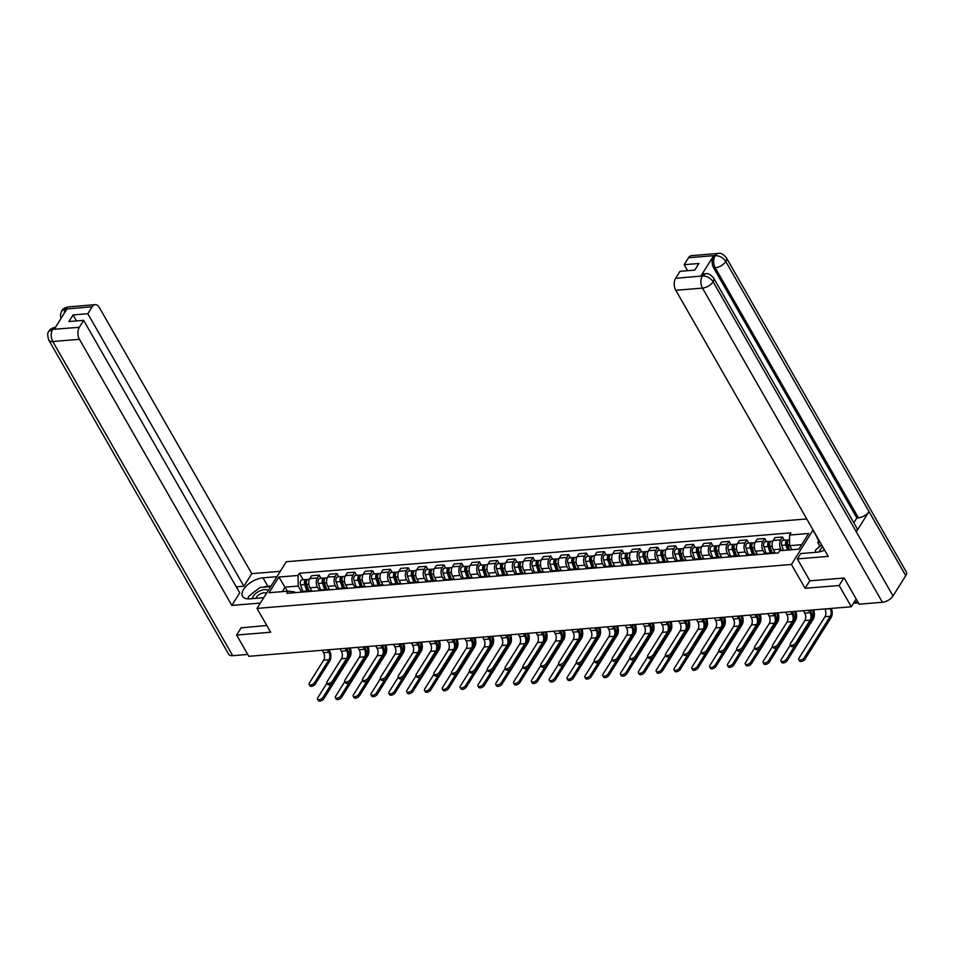 <?xml version="1.0" encoding="UTF-8"?>
<svg xmlns="http://www.w3.org/2000/svg" width="954" height="954" viewBox="0 0 954 954"><rect width="100%" height="100%" fill="white"/><g stroke="black" fill="none" stroke-linecap="round" stroke-linejoin="round"><path stroke-width="1.43" d="M806.738 518.94L286.295 561.727L257.02 608.402L791.438 564.47L805.093 588.296L839.138 585.506L851.314 606.768L248.803 656.304L236.628 635.042L270.662 632.24L257.02 608.402M241.302 627.565L236.628 635.042M839.138 585.506L843.813 578.029M856.179 598.993L851.314 606.768M781.708 550.565L780.849 549.075A6.547 3.876 -94.7 0 1 780.73 539.857L782.519 537.019L774.97 537.639L773.181 540.477A6.547 3.876 85.3 0 0 773.312 549.695L775.089 552.807M772.37 553.415A6.547 3.876 -94.7 0 1 773.992 552.64A6.547 3.876 -94.7 0 1 775.709 553.141M784.331 540.191L782.519 537.019M773.992 552.64L766.444 553.26A6.547 3.876 85.3 0 0 764.834 554.035M764.965 553.916L763.021 550.541A6.547 3.876 -94.7 0 1 762.902 541.323L764.691 538.485L757.154 539.105L755.365 541.944A6.547 3.876 85.3 0 0 755.485 551.162L757.273 554.274M754.542 554.882A6.547 3.876 -94.7 0 1 756.164 554.107A6.547 3.876 -94.7 0 1 757.893 554.608M766.503 541.657L764.691 538.485M756.164 554.107L748.628 554.727A6.547 3.876 85.3 0 0 747.006 555.502M747.137 555.383L745.205 552.008A6.547 3.876 -94.7 0 1 745.086 542.79L746.875 539.94L739.326 540.56L737.549 543.41A6.547 3.876 85.3 0 0 737.669 552.628L739.445 555.741M736.726 556.349A6.547 3.876 -94.7 0 1 738.348 555.562A6.547 3.876 -94.7 0 1 740.077 556.075M748.687 543.124L746.875 539.94M738.348 555.562L730.8 556.182A6.547 3.876 85.3 0 0 729.19 556.969M729.321 556.85L727.389 553.463A6.547 3.876 -94.7 0 1 727.258 544.257L729.047 541.407L721.51 542.027L719.721 544.877A6.547 3.876 85.3 0 0 719.841 554.083L721.629 557.208M718.899 557.816A6.547 3.876 -94.7 0 1 720.52 557.029A6.547 3.876 -94.7 0 1 722.25 557.541M730.859 544.579L729.047 541.407M720.52 557.029L712.984 557.649A6.547 3.876 85.3 0 0 711.362 558.436M711.493 558.317L709.561 554.93A6.547 3.876 -94.7 0 1 709.442 545.724L711.231 542.874L703.682 543.494L701.905 546.344A6.547 3.876 85.3 0 0 702.025 555.55L703.802 558.674M701.083 559.282A6.547 3.876 -94.7 0 1 702.704 558.495A6.547 3.876 -94.7 0 1 704.434 559.008M713.043 546.046L711.231 542.874M702.704 558.495L695.168 559.116A6.547 3.876 85.3 0 0 693.546 559.903M693.677 559.783L691.745 556.397A6.547 3.876 -94.7 0 1 691.614 547.191L693.403 544.34L685.866 544.961L684.078 547.811A6.547 3.876 85.3 0 0 684.197 557.017L685.986 560.141M683.255 560.749A6.547 3.876 -94.7 0 1 684.877 559.962A6.547 3.876 -94.7 0 1 686.606 560.475M695.227 547.513L693.403 544.34M684.877 559.962L677.34 560.582A6.547 3.876 85.3 0 0 675.718 561.369M675.849 561.238L673.918 557.863A6.547 3.876 -94.7 0 1 673.798 548.657L675.587 545.807L668.038 546.427L666.262 549.277A6.547 3.876 85.3 0 0 666.381 558.484L668.158 561.596M665.439 562.216A6.547 3.876 -94.7 0 1 667.061 561.429A6.547 3.876 -94.7 0 1 668.79 561.93M677.4 548.979L675.587 545.807M667.061 561.429L659.524 562.049A6.547 3.876 85.3 0 0 657.902 562.824M658.033 562.705L656.102 559.33A6.547 3.876 -94.7 0 1 655.97 550.124L657.759 547.274L650.223 547.894L648.434 550.744A6.547 3.876 85.3 0 0 648.553 559.95L650.342 563.063M647.611 563.671A6.547 3.876 -94.7 0 1 649.233 562.896A6.547 3.876 -94.7 0 1 650.962 563.397M659.584 550.446L657.759 547.274M649.233 562.896L641.696 563.516A6.547 3.876 85.3 0 0 640.074 564.291M640.206 564.172L638.274 560.797A6.547 3.876 -94.7 0 1 638.154 551.579L639.943 548.741L632.395 549.361L630.618 552.199A6.547 3.876 85.3 0 0 630.737 561.417L632.526 564.529M629.795 565.138A6.547 3.876 -94.7 0 1 631.417 564.363A6.547 3.876 -94.7 0 1 633.146 564.863M641.756 551.913L639.943 548.741M631.417 564.363L623.88 564.983A6.547 3.876 85.3 0 0 622.258 565.758M622.39 565.639L620.458 562.264A6.547 3.876 -94.7 0 1 620.327 553.046L622.115 550.196L614.579 550.816L612.79 553.666A6.547 3.876 85.3 0 0 612.909 562.884L614.698 565.996M611.979 566.604A6.547 3.876 -94.7 0 1 613.589 565.829A6.547 3.876 -94.7 0 1 615.318 566.33M623.94 553.38L622.115 550.196M613.589 565.829L606.052 566.438A6.547 3.876 85.3 0 0 604.431 567.225M604.562 567.105L602.63 563.731A6.547 3.876 -94.7 0 1 602.511 554.512L604.299 551.662L596.751 552.283L594.974 555.133A6.547 3.876 85.3 0 0 595.093 564.351L596.882 567.463M594.151 568.071A6.547 3.876 -94.7 0 1 595.773 567.284A6.547 3.876 -94.7 0 1 597.502 567.797M606.112 554.834L604.299 551.662M595.773 567.284L588.236 567.904A6.547 3.876 85.3 0 0 586.615 568.691M586.746 568.572L584.814 565.185A6.547 3.876 -94.7 0 1 584.683 555.979L586.471 553.129L578.935 553.749L577.146 556.599A6.547 3.876 85.3 0 0 577.265 565.805L579.054 568.93M576.335 569.538A6.547 3.876 -94.7 0 1 577.945 568.751A6.547 3.876 -94.7 0 1 579.674 569.264M588.296 556.301L586.471 553.129M577.945 568.751L570.409 569.371A6.547 3.876 85.3 0 0 568.787 570.158M568.918 570.039L566.986 566.652A6.547 3.876 -94.7 0 1 566.867 557.446L568.656 554.596L561.107 555.216L559.33 558.066A6.547 3.876 85.3 0 0 559.449 567.272L561.238 570.397M558.507 571.005A6.547 3.876 -94.7 0 1 560.129 570.218A6.547 3.876 -94.7 0 1 561.858 570.731M570.468 557.768L568.656 554.596M560.129 570.218L552.593 570.838A6.547 3.876 85.3 0 0 550.971 571.625M551.102 571.506L549.17 568.119A6.547 3.876 -94.7 0 1 549.039 558.913L550.828 556.063L543.291 556.683L541.502 559.533A6.547 3.876 85.3 0 0 541.622 568.739L543.41 571.863M540.691 572.472A6.547 3.876 -94.7 0 1 542.301 571.684A6.547 3.876 -94.7 0 1 544.03 572.197M552.652 559.235L550.828 556.063M542.301 571.684L534.765 572.305A6.547 3.876 85.3 0 0 533.143 573.092M533.274 572.96L531.342 569.586A6.547 3.876 -94.7 0 1 531.223 560.38L533.012 557.53L525.463 558.15L523.686 561A6.547 3.876 85.3 0 0 523.806 570.206L525.594 573.318M522.864 573.926A6.547 3.876 -94.7 0 1 524.485 573.151A6.547 3.876 -94.7 0 1 526.214 573.652M534.824 560.702L533.012 557.53M524.485 573.151L516.949 573.771A6.547 3.876 85.3 0 0 515.327 574.546M515.458 574.427L513.526 571.052A6.547 3.876 -94.7 0 1 513.407 561.834L515.184 558.996L507.647 559.616L505.858 562.455A6.547 3.876 85.3 0 0 505.978 571.673L507.766 574.785M505.048 575.393A6.547 3.876 -94.7 0 1 506.657 574.618A6.547 3.876 -94.7 0 1 508.387 575.119M517.008 562.168L515.184 558.996M506.657 574.618L499.121 575.238A6.547 3.876 85.3 0 0 497.499 576.013M497.642 575.894L495.698 572.519A6.547 3.876 -94.7 0 1 495.579 563.301L497.368 560.463L489.831 561.083L488.043 563.921A6.547 3.876 85.3 0 0 488.162 573.139L489.951 576.252M487.22 576.86A6.547 3.876 -94.7 0 1 488.842 576.085A6.547 3.876 -94.7 0 1 490.571 576.586M499.18 563.635L497.368 560.463M488.842 576.085L481.305 576.705A6.547 3.876 85.3 0 0 479.683 577.48M479.814 577.361L477.882 573.986A6.547 3.876 -94.7 0 1 477.763 564.768L479.54 561.918L472.003 562.538L470.215 565.388A6.547 3.876 85.3 0 0 470.334 574.606L472.123 577.719M469.404 578.327A6.547 3.876 -94.7 0 1 471.026 577.54A6.547 3.876 -94.7 0 1 472.743 578.052M481.365 565.102L479.54 561.918M471.026 577.54L463.477 578.16A6.547 3.876 85.3 0 0 461.855 578.947M461.998 578.828L460.055 575.441A6.547 3.876 -94.7 0 1 459.935 566.235L461.724 563.385L454.187 564.005L452.399 566.855A6.547 3.876 85.3 0 0 452.518 576.061L454.307 579.185M451.576 579.793A6.547 3.876 -94.7 0 1 453.198 579.006A6.547 3.876 -94.7 0 1 454.927 579.519M463.537 566.557L461.724 563.385M453.198 579.006L445.661 579.627A6.547 3.876 85.3 0 0 444.039 580.414M444.17 580.294L442.239 576.908A6.547 3.876 -94.7 0 1 442.119 567.702L443.896 564.851L436.36 565.472L434.571 568.322A6.547 3.876 85.3 0 0 434.702 577.528L436.479 580.652M433.76 581.26A6.547 3.876 -94.7 0 1 435.382 580.473A6.547 3.876 -94.7 0 1 437.099 580.986M445.721 568.024L443.896 564.851M435.382 580.473L427.833 581.093A6.547 3.876 85.3 0 0 426.211 581.88M426.355 581.761L424.411 578.374A6.547 3.876 -94.7 0 1 424.291 569.168L426.08 566.318L418.544 566.938L416.755 569.788A6.547 3.876 85.3 0 0 416.874 578.995L418.663 582.119M415.932 582.727A6.547 3.876 -94.7 0 1 417.554 581.94A6.547 3.876 -94.7 0 1 419.283 582.453M427.893 569.49L426.08 566.318M417.554 581.94L410.017 582.56A6.547 3.876 85.3 0 0 408.395 583.347M408.527 583.216L406.595 579.841A6.547 3.876 -94.7 0 1 406.476 570.635L408.252 567.785L400.716 568.405L398.927 571.255A6.547 3.876 85.3 0 0 399.058 580.461L400.835 583.574M398.116 584.194A6.547 3.876 -94.7 0 1 399.738 583.407A6.547 3.876 -94.7 0 1 401.455 583.908M410.077 570.957L408.252 567.785M399.738 583.407L392.189 584.027A6.547 3.876 85.3 0 0 390.568 584.814M390.711 584.683L388.767 581.308A6.547 3.876 -94.7 0 1 388.648 572.102L390.436 569.252L382.9 569.872L381.111 572.722A6.547 3.876 85.3 0 0 381.23 581.928L383.019 585.04M380.288 585.649A6.547 3.876 -94.7 0 1 381.91 584.874A6.547 3.876 -94.7 0 1 383.639 585.374M392.249 572.424L390.436 569.252M381.91 584.874L374.373 585.494A6.547 3.876 85.3 0 0 372.752 586.269M372.883 586.15L370.951 582.775A6.547 3.876 -94.7 0 1 370.832 573.557L372.609 570.719L365.072 571.339L363.283 574.177A6.547 3.876 85.3 0 0 363.414 583.395L365.191 586.507M362.472 587.115A6.547 3.876 -94.7 0 1 364.094 586.34A6.547 3.876 -94.7 0 1 365.811 586.841M374.433 573.891L372.609 570.719M364.094 586.34L356.546 586.96A6.547 3.876 85.3 0 0 354.924 587.736M355.067 587.616L353.123 584.242A6.547 3.876 -94.7 0 1 353.004 575.023L354.793 572.185L347.256 572.794L345.467 575.644A6.547 3.876 85.3 0 0 345.587 584.862L347.375 587.974M344.644 588.582A6.547 3.876 -94.7 0 1 346.266 587.807A6.547 3.876 -94.7 0 1 347.995 588.308M356.605 575.357L354.793 572.185M346.266 587.807L338.73 588.427A6.547 3.876 85.3 0 0 337.108 589.202M337.239 589.083L335.307 585.708A6.547 3.876 -94.7 0 1 335.188 576.49L336.965 573.64L329.428 574.26L327.639 577.11A6.547 3.876 85.3 0 0 327.771 586.328L329.547 589.441M326.828 590.049A6.547 3.876 -94.7 0 1 328.45 589.262A6.547 3.876 -94.7 0 1 330.167 589.775M338.789 576.812L336.965 573.64M328.45 589.262L320.902 589.882A6.547 3.876 85.3 0 0 319.28 590.669M319.423 590.55L317.479 587.163A6.547 3.876 -94.7 0 1 317.36 577.957L319.149 575.107L311.612 575.727L309.823 578.577A6.547 3.876 85.3 0 0 309.943 587.783L311.731 590.908M309.001 591.516A6.547 3.876 -94.7 0 1 310.622 590.729A6.547 3.876 -94.7 0 1 312.352 591.241M320.961 578.279L319.149 575.107M310.622 590.729L303.086 591.349A6.547 3.876 85.3 0 0 301.464 592.136M801.694 544.674L789.662 545.664L791.987 549.731M789.662 545.664L789.518 535.051L808.718 533.477L798.88 549.158L779.68 550.732L778.309 552.926L286.844 593.34L288.215 591.146L269.028 592.72L278.866 577.039L298.053 575.453L298.197 586.066L285.055 587.151L282.241 591.635M789.518 535.051L790.902 532.857L299.425 573.259L298.053 575.453M813.07 529.983L791.438 564.47M809.839 580.736L805.093 588.296M287.381 591.206L278.866 577.039M301.595 592.017L298.197 586.066M288.215 591.146L294.559 591.862L295.024 592.661M303.145 579.746L299.425 573.259M810.018 610.166L810.769 611.454A7.179 4.245 -94.7 0 1 810.9 621.567L796.578 644.403A3.267 1.634 150.2 0 1 793.668 646.538A3.267 1.634 150.2 0 1 791.116 646.24L790.317 644.856A3.267 1.634 -29.8 0 0 792.869 645.142A3.267 1.634 -29.8 0 0 795.791 643.008L810.101 620.183A5.33 3.16 85.3 0 0 810.006 612.671L808.634 610.274M810.101 620.183L804.842 620.613L790.532 643.437A3.267 1.634 -29.8 0 0 790.317 644.856M804.842 620.613A5.33 3.16 85.3 0 0 804.747 613.1L803.375 610.703M831.351 608.402A7.179 4.245 -94.7 0 1 831.053 617.643L805.033 659.142A3.267 1.634 150.2 0 1 802.111 661.277A3.267 1.634 150.2 0 1 799.559 660.991L798.76 659.596A3.267 1.634 -29.8 0 0 801.312 659.894A3.267 1.634 -29.8 0 0 804.234 657.759L830.254 616.26A5.33 3.16 85.3 0 0 830.159 608.747L830.028 608.521M824.769 608.95L824.9 609.177A5.33 3.16 85.3 0 1 825.007 616.689L798.975 658.188A3.267 1.634 -29.8 0 0 798.76 659.596M789.53 549.933L787.801 544.865A3.554 2.099 -94.7 0 1 789.316 539.773L789.578 539.761M788.767 549.993L786.8 544.221A1.705 1.014 -94.7 0 1 787.527 541.777A1.705 1.014 -94.7 0 1 787.634 541.777M787.587 550.088L785.857 545.032A3.554 2.099 -94.7 0 1 787.384 539.94A3.554 2.099 -94.7 0 1 788.386 540.262M783.472 550.422L781.743 545.366A3.554 2.099 -94.7 0 1 783.27 540.274L787.384 539.94M792.202 611.621L792.941 612.921A7.179 4.245 -94.7 0 1 793.072 623.034L778.762 645.87A3.267 1.634 150.2 0 1 775.84 647.993A3.267 1.634 150.2 0 1 773.289 647.706L772.501 646.311A3.267 1.634 -29.8 0 0 775.053 646.609A3.267 1.634 -29.8 0 0 777.963 644.475L792.285 621.65A5.33 3.16 85.3 0 0 792.178 614.137L790.806 611.741M792.285 621.65L787.026 622.08L772.704 644.904A3.267 1.634 -29.8 0 0 772.501 646.311M787.026 622.08A5.33 3.16 85.3 0 0 786.931 614.567L785.559 612.17M774.374 613.088L775.125 614.388A7.179 4.245 -94.7 0 1 775.256 624.5L760.934 647.325A3.267 1.634 150.2 0 1 758.025 649.459A3.267 1.634 150.2 0 1 755.473 649.173L754.674 647.778A3.267 1.634 -29.8 0 0 757.226 648.076A3.267 1.634 -29.8 0 0 760.147 645.941L774.457 623.117A5.33 3.16 85.3 0 0 774.362 615.604L772.99 613.207M774.457 623.117L769.21 623.546L754.888 646.371A3.267 1.634 -29.8 0 0 754.674 647.778M769.21 623.546A5.33 3.16 85.3 0 0 769.103 616.034L767.731 613.637M702.549 275.98L705.435 273.762C707.844 273.047 710.587 274.478 713.64 278.055L856.847 528.111A8.741 4.376 150.2 0 1 856.31 531.831L893.027 595.952A8.741 4.376 150.2 0 1 882.402 602.272L859.16 604.18L844.159 578.005L809.886 580.819L797.341 558.913L800.704 553.547L816.934 552.211A16.003 8.002 -29.8 0 0 824.602 550.124M797.341 558.913L828.191 556.373L675.802 290.29A8.538 5.056 -94.7 0 1 675.635 278.282L679.999 271.318L694.739 270.113L698.9 263.483L684.161 264.699L688.526 257.735A8.538 5.056 -94.7 0 1 691.495 255.648L718.171 253.454A8.538 5.056 85.3 0 0 715.202 255.541L688.526 257.735M821.132 545.557L819.617 545.676L817.781 542.468L818.723 540.978L814.227 531.998M813.881 532.535L814.501 532.487M819.617 545.676L818.27 547.823M718.171 253.454C720.509 252.715 723.239 254.146 726.376 257.747L906.3 571.923A8.741 4.376 150.2 0 1 905.74 575.691L869.011 511.571A8.741 4.376 150.2 0 1 858.421 517.843L715.214 267.788L713.664 267.919A8.538 5.056 -94.7 0 1 713.509 255.91L700.916 275.98A8.538 5.056 -94.7 0 1 703.897 273.881L705.435 273.762M893.027 595.952L905.74 575.691M713.64 278.055A8.741 4.376 150.2 0 1 713.103 281.776L856.31 531.831L869.011 511.571L725.803 261.515C723.192 257.64 719.686 255.684 715.285 255.672L715.202 255.541M684.161 264.699L687.596 270.697M853.83 522.84L856.871 517.974L713.664 267.919M856.871 517.974L858.421 517.843M818.723 540.978L819.343 540.93M820.118 542.277L817.781 542.468M882.402 602.272L702.478 288.096A8.741 4.376 150.2 0 0 713.103 281.776C710.468 277.9 706.962 275.968 702.561 275.968L675.635 278.282M263.209 587.211A16.003 8.002 -29.8 0 1 267.847 586.269L263.006 577.826A16.003 8.002 -29.8 0 0 247.253 585.124A16.003 8.002 -29.8 0 0 242.543 596.286A16.003 8.002 -29.8 0 0 249.841 598.838L263.733 597.693M263.006 577.826L276.91 576.681M280.285 571.315L251.749 573.664L243.878 586.221L87.816 313.723L92.18 306.771L65.277 309.072L66.899 309.06L54.306 329.142L52.542 329.38L79.301 327.305A8.538 5.056 85.3 0 0 79.456 339.326L52.78 341.508L232.704 655.684L247.742 654.456M236.282 586.841L243.878 586.221M76.523 320.938L73.076 314.927L68.926 321.558L83.654 320.353L239.716 592.851L231.846 605.408L79.456 339.326M260.37 603.059L231.846 605.408M251.749 573.664L99.359 307.57A8.538 5.056 85.3 0 0 95.15 304.672A8.538 5.056 85.3 0 0 92.18 306.771M232.704 655.684A8.741 4.376 150.2 0 1 228.721 654.289L48.797 340.113A8.741 4.376 150.2 0 0 52.78 341.508A8.538 5.056 -94.7 0 1 52.625 329.5M83.654 320.353L79.301 327.305M73.076 314.927L87.816 313.723M241.123 627.863L266.786 625.466M256.101 590.538A16.003 8.002 -29.8 0 0 251.081 594.521M248.41 597.836A16.003 8.002 -29.8 0 0 247.813 598.862M267.847 586.269L271.067 586.006M63.99 313.699L65.361 309.191M60.937 318.564L60.424 314.737L61.664 311.016L65.266 309.072M48.797 340.113C47.33 335.45 47.39 332.505 48.964 331.276L52.542 329.368M822.777 546.928A9.242 4.627 -29.8 0 0 820.321 549.695A9.242 4.627 -29.8 0 0 819.45 551.829M824.304 549.599A6.332 3.16 -29.8 0 0 823.505 550.577M815.598 552.318L815.408 550.1L821.716 545.092M268.217 590.55A9.242 4.627 -29.8 0 0 260.812 590.514A9.242 4.627 -29.8 0 0 253.215 596.322A9.242 4.627 -29.8 0 0 252.321 598.635M266.452 593.352A6.332 3.16 -29.8 0 0 261.372 593.46A6.332 3.16 -29.8 0 0 256.28 597.383A6.332 3.16 -29.8 0 0 255.815 598.349M248.493 598.885L248.314 596.715L259.953 587.485L270.697 586.603M813.535 609.868A7.179 4.245 -94.7 0 1 813.237 619.11L787.205 660.609A3.267 1.634 150.2 0 1 784.295 662.744A3.267 1.634 150.2 0 1 781.743 662.458L780.944 661.062A3.267 1.634 -29.8 0 0 783.496 661.361A3.267 1.634 -29.8 0 0 786.406 659.226L794.634 646.108M790.377 644.952L781.159 659.655A3.267 1.634 -29.8 0 0 780.944 661.062M772.18 552.783L769.973 546.332A3.554 2.099 -94.7 0 1 771.5 541.24L772.835 541.133M811.961 618.478L812.438 617.715A5.33 3.16 85.3 0 0 812.343 610.214L812.212 609.988M771.428 552.843L768.972 545.688A1.705 1.014 -94.7 0 1 769.711 543.243A1.705 1.014 -94.7 0 1 769.806 543.243M770.236 552.95L768.03 546.499A3.554 2.099 -94.7 0 1 769.556 541.407A3.554 2.099 -94.7 0 1 770.558 541.729M766.134 553.308L763.915 546.833A3.554 2.099 -94.7 0 1 765.442 541.741L769.556 541.407M795.708 611.335A7.179 4.245 -94.7 0 1 795.409 620.577L769.389 662.076A3.267 1.634 150.2 0 1 766.467 664.211A3.267 1.634 150.2 0 1 763.915 663.912L763.128 662.529A3.267 1.634 -29.8 0 0 765.668 662.815A3.267 1.634 -29.8 0 0 768.59 660.693L776.806 647.575M772.549 646.418L763.331 661.122A3.267 1.634 -29.8 0 0 763.128 662.529M754.364 554.25L752.157 547.799A3.554 2.099 -94.7 0 1 753.672 542.707L755.019 542.599M794.145 619.933L794.61 619.182A5.33 3.16 85.3 0 0 794.515 611.681L794.384 611.442M753.6 554.31L751.156 547.155A1.705 1.014 -94.7 0 1 751.883 544.71A1.705 1.014 -94.7 0 1 751.99 544.71M752.42 554.405L750.214 547.966A3.554 2.099 -94.7 0 1 751.74 542.862A3.554 2.099 -94.7 0 1 752.742 543.196M748.306 554.775L746.1 548.3A3.554 2.099 -94.7 0 1 747.626 543.208L751.74 542.862M756.558 614.555L757.297 615.855A7.179 4.245 -94.7 0 1 757.428 625.967L743.118 648.792A3.267 1.634 150.2 0 1 740.197 650.926A3.267 1.634 150.2 0 1 737.657 650.64L736.858 649.245A3.267 1.634 -29.8 0 0 739.41 649.543A3.267 1.634 -29.8 0 0 742.319 647.408L756.641 624.572A5.33 3.16 85.3 0 0 756.534 617.071L755.163 614.674M756.641 624.572L751.382 625.013L737.06 647.838A3.267 1.634 -29.8 0 0 736.858 649.245M751.382 625.013A5.33 3.16 85.3 0 0 751.287 617.5L749.916 615.103M738.73 616.022L739.481 617.321A7.179 4.245 -94.7 0 1 739.612 627.434L725.29 650.258A3.267 1.634 150.2 0 1 722.381 652.393A3.267 1.634 150.2 0 1 719.829 652.107L719.03 650.711A3.267 1.634 -29.8 0 0 721.582 651.01A3.267 1.634 -29.8 0 0 724.503 648.875L738.813 626.039A5.33 3.16 85.3 0 0 738.718 618.538L737.347 616.141M738.813 626.039L733.566 626.48L719.244 649.304A3.267 1.634 -29.8 0 0 719.03 650.711M733.566 626.48A5.33 3.16 85.3 0 0 733.459 618.967L732.088 616.57M720.914 617.488L721.653 618.788A7.179 4.245 -94.7 0 1 721.784 628.901L707.474 651.725A3.267 1.634 150.2 0 1 704.565 653.86A3.267 1.634 150.2 0 1 702.013 653.562L701.214 652.178A3.267 1.634 -29.8 0 0 703.766 652.464A3.267 1.634 -29.8 0 0 706.675 650.342L720.997 627.505A5.33 3.16 85.3 0 0 720.89 620.005L719.519 617.596M720.997 627.505L715.739 627.935L701.428 650.771A3.267 1.634 -29.8 0 0 701.214 652.178M715.739 627.935A5.33 3.16 85.3 0 0 715.643 620.434L714.272 618.037M777.892 612.802A7.179 4.245 -94.7 0 1 777.593 622.044L751.561 663.543A3.267 1.634 150.2 0 1 748.651 665.677A3.267 1.634 150.2 0 1 746.1 665.379L745.301 663.996A3.267 1.634 -29.8 0 0 747.853 664.282A3.267 1.634 -29.8 0 0 750.762 662.148L758.99 649.042M754.733 647.885L745.515 662.589A3.267 1.634 -29.8 0 0 745.301 663.996M736.536 555.717L734.33 549.265A3.554 2.099 -94.7 0 1 735.856 544.174L737.192 544.066M776.317 621.4L776.794 620.649A5.33 3.16 85.3 0 0 776.699 613.148L776.568 612.909M735.784 555.777L733.328 548.622A1.705 1.014 -94.7 0 1 734.067 546.177A1.705 1.014 -94.7 0 1 734.163 546.177M734.592 555.872L732.386 549.421A3.554 2.099 -94.7 0 1 733.912 544.329A3.554 2.099 -94.7 0 1 734.914 544.651M730.49 556.23L728.272 549.766A3.554 2.099 -94.7 0 1 729.798 544.674L733.912 544.329M760.064 614.269A7.179 4.245 -94.7 0 1 759.766 623.511L733.745 665.01A3.267 1.634 150.2 0 1 730.824 667.144A3.267 1.634 150.2 0 1 728.272 666.846L727.485 665.463A3.267 1.634 -29.8 0 0 730.037 665.749A3.267 1.634 -29.8 0 0 732.946 663.614L741.163 650.509M736.917 649.34L727.687 664.056A3.267 1.634 -29.8 0 0 727.485 665.463M718.72 557.184L716.514 550.732A3.554 2.099 -94.7 0 1 718.028 545.64L719.376 545.533M758.502 622.867L758.967 622.115A5.33 3.16 85.3 0 0 758.871 614.603L758.74 614.376M717.957 557.243L715.512 550.088A1.705 1.014 -94.7 0 1 716.239 547.644A1.705 1.014 -94.7 0 1 716.347 547.644M716.776 557.339L714.57 550.887A3.554 2.099 -94.7 0 1 716.096 545.795A3.554 2.099 -94.7 0 1 717.098 546.117M712.662 557.696L710.456 551.233A3.554 2.099 -94.7 0 1 711.982 546.141L716.096 545.795M742.248 615.735A7.179 4.245 -94.7 0 1 741.95 624.965L715.917 666.476A3.267 1.634 150.2 0 1 713.008 668.611A3.267 1.634 150.2 0 1 710.456 668.313L709.657 666.929A3.267 1.634 -29.8 0 0 712.209 667.216A3.267 1.634 -29.8 0 0 715.118 665.081L723.347 651.976M719.089 650.807L709.871 665.51A3.267 1.634 -29.8 0 0 709.657 666.929M700.892 558.65L698.686 552.199A3.554 2.099 -94.7 0 1 700.212 547.107L701.548 546.988M740.674 624.333L741.151 623.582A5.33 3.16 85.3 0 0 741.055 616.069L740.924 615.843M700.141 558.71L697.684 551.555A1.705 1.014 -94.7 0 1 698.423 549.11A1.705 1.014 -94.7 0 1 698.519 549.11M698.948 558.805L696.742 552.354A3.554 2.099 -94.7 0 1 698.268 547.262A3.554 2.099 -94.7 0 1 699.27 547.584M694.846 559.163L692.628 552.688A3.554 2.099 -94.7 0 1 694.154 547.596L698.268 547.262M703.086 618.955L703.837 620.255A7.179 4.245 -94.7 0 1 703.969 630.367L689.647 653.192A3.267 1.634 150.2 0 1 686.737 655.326A3.267 1.634 150.2 0 1 684.185 655.028L683.386 653.645A3.267 1.634 -29.8 0 0 685.938 653.931A3.267 1.634 -29.8 0 0 688.86 651.797L703.17 628.972A5.33 3.16 85.3 0 0 703.074 621.459L701.703 619.063M703.17 628.972L697.923 629.401L683.601 652.238A3.267 1.634 -29.8 0 0 683.386 653.645M697.923 629.401A5.33 3.16 85.3 0 0 697.815 621.901L696.444 619.504M724.432 617.202A7.179 4.245 -94.7 0 1 724.122 626.432L698.101 667.943A3.267 1.634 150.2 0 1 695.18 670.066A3.267 1.634 150.2 0 1 692.628 669.78L691.841 668.384A3.267 1.634 -29.8 0 0 694.393 668.682A3.267 1.634 -29.8 0 0 697.302 666.548L705.531 653.43M701.273 652.274L692.044 666.977A3.267 1.634 -29.8 0 0 691.841 668.384M683.076 560.117L680.87 553.666A3.554 2.099 -94.7 0 1 682.384 548.574L683.732 548.455M722.858 625.8L723.335 625.049A5.33 3.16 85.3 0 0 723.227 617.536L723.096 617.31M682.313 560.177L679.868 553.01A1.705 1.014 -94.7 0 1 680.596 550.565A1.705 1.014 -94.7 0 1 680.703 550.565M681.132 560.272L678.926 553.821A3.554 2.099 -94.7 0 1 680.452 548.729A3.554 2.099 -94.7 0 1 681.454 549.051M677.018 560.63L674.812 554.155A3.554 2.099 -94.7 0 1 676.338 549.063L680.452 548.729M685.27 620.422L686.009 621.71A7.179 4.245 -94.7 0 1 686.141 631.822L671.831 654.659A3.267 1.634 150.2 0 1 668.921 656.793A3.267 1.634 150.2 0 1 666.369 656.495L665.57 655.112A3.267 1.634 -29.8 0 0 668.122 655.398A3.267 1.634 -29.8 0 0 671.032 653.263L685.354 630.439A5.33 3.16 85.3 0 0 685.246 622.926L683.875 620.529M685.354 630.439L680.095 630.868L665.785 653.693A3.267 1.634 -29.8 0 0 665.57 655.112M680.095 630.868A5.33 3.16 85.3 0 0 679.999 623.356L678.628 620.959M706.604 618.669A7.179 4.245 -94.7 0 1 706.306 627.899L680.274 669.398A3.267 1.634 150.2 0 1 677.364 671.533A3.267 1.634 150.2 0 1 674.812 671.246L674.013 669.851A3.267 1.634 -29.8 0 0 676.565 670.149A3.267 1.634 -29.8 0 0 679.475 668.015L687.703 654.897M683.446 653.74L674.228 668.444A3.267 1.634 -29.8 0 0 674.013 669.851M665.248 561.572L663.042 555.121A3.554 2.099 -94.7 0 1 664.568 550.029L665.904 549.921M705.03 627.267L705.507 626.516A5.33 3.16 85.3 0 0 705.411 619.003L705.28 618.776M664.497 561.644L662.052 554.477A1.705 1.014 -94.7 0 1 662.78 552.032A1.705 1.014 -94.7 0 1 662.875 552.032M663.304 561.739L661.098 555.288A3.554 2.099 -94.7 0 1 662.625 550.196A3.554 2.099 -94.7 0 1 663.626 550.518M659.202 562.097L656.984 555.622A3.554 2.099 -94.7 0 1 658.51 550.53L662.625 550.196M667.442 621.889L668.194 623.177A7.179 4.245 -94.7 0 1 668.325 633.289L654.003 656.125A3.267 1.634 150.2 0 1 651.093 658.26A3.267 1.634 150.2 0 1 648.541 657.962L647.742 656.579A3.267 1.634 -29.8 0 0 650.294 656.865A3.267 1.634 -29.8 0 0 653.216 654.73L667.526 631.906A5.33 3.16 85.3 0 0 667.43 624.393L666.059 621.996M667.526 631.906L662.279 632.335L647.957 655.159A3.267 1.634 -29.8 0 0 647.742 656.579M662.279 632.335A5.33 3.16 85.3 0 0 662.171 624.822L660.8 622.425M688.788 620.124A7.179 4.245 -94.7 0 1 688.478 629.366L662.458 670.865A3.267 1.634 150.2 0 1 659.536 672.999A3.267 1.634 150.2 0 1 656.984 672.713L656.197 671.318A3.267 1.634 -29.8 0 0 658.749 671.616A3.267 1.634 -29.8 0 0 661.659 669.481L669.887 656.364M665.63 655.207L656.4 669.911A3.267 1.634 -29.8 0 0 656.197 671.318M647.432 563.039L645.226 556.587A3.554 2.099 -94.7 0 1 646.752 551.495L648.088 551.388M687.214 628.734L687.691 627.982A5.33 3.16 85.3 0 0 687.584 620.47L687.452 620.243M646.669 563.098L644.224 555.943A1.705 1.014 -94.7 0 1 644.952 553.499A1.705 1.014 -94.7 0 1 645.059 553.499M645.488 563.206L643.282 556.754A3.554 2.099 -94.7 0 1 644.809 551.662A3.554 2.099 -94.7 0 1 645.81 551.984M641.386 563.564L639.168 557.088A3.554 2.099 -94.7 0 1 640.694 551.996L644.809 551.662M649.626 623.344L650.366 624.643A7.179 4.245 -94.7 0 1 650.509 634.756L636.187 657.58A3.267 1.634 150.2 0 1 633.277 659.715A3.267 1.634 150.2 0 1 630.725 659.429L629.926 658.033A3.267 1.634 -29.8 0 0 632.478 658.332A3.267 1.634 -29.8 0 0 635.388 656.197L649.71 633.373A5.33 3.16 85.3 0 0 649.602 625.86L648.231 623.463M649.71 633.373L644.451 633.802L630.141 656.626A3.267 1.634 -29.8 0 0 629.926 658.033M644.451 633.802A5.33 3.16 85.3 0 0 644.355 626.289L642.984 623.892M670.96 621.591A7.179 4.245 -94.7 0 1 670.662 630.832L644.63 672.331A3.267 1.634 150.2 0 1 641.72 674.466A3.267 1.634 150.2 0 1 639.168 674.18L638.369 672.785A3.267 1.634 -29.8 0 0 640.921 673.083A3.267 1.634 -29.8 0 0 643.831 670.948L652.059 657.831M647.802 656.674L638.584 671.377A3.267 1.634 -29.8 0 0 638.369 672.785M629.604 564.506L627.398 558.054A3.554 2.099 -94.7 0 1 628.924 552.962L630.26 552.855M669.386 630.2L669.863 629.437A5.33 3.16 85.3 0 0 669.768 621.936L669.636 621.698M628.853 564.565L626.408 557.41A1.705 1.014 -94.7 0 1 627.136 554.966A1.705 1.014 -94.7 0 1 627.231 554.966M627.66 564.673L625.454 558.221A3.554 2.099 -94.7 0 1 626.981 553.129A3.554 2.099 -94.7 0 1 627.982 553.451M623.558 565.03L621.352 558.555A3.554 2.099 -94.7 0 1 622.867 553.463L626.981 553.129M631.798 624.81L632.55 626.11A7.179 4.245 -94.7 0 1 632.681 636.223L618.359 659.047A3.267 1.634 150.2 0 1 615.449 661.182A3.267 1.634 150.2 0 1 612.897 660.895L612.098 659.5A3.267 1.634 -29.8 0 0 614.65 659.798A3.267 1.634 -29.8 0 0 617.572 657.664L631.882 634.839A5.33 3.16 85.3 0 0 631.786 627.327L630.415 624.93M631.882 634.839L626.635 635.269L612.313 658.093A3.267 1.634 -29.8 0 0 612.098 659.5M626.635 635.269A5.33 3.16 85.3 0 0 626.528 627.756L625.156 625.359M653.144 623.057A7.179 4.245 -94.7 0 1 652.834 632.299L626.814 673.798A3.267 1.634 150.2 0 1 623.892 675.933A3.267 1.634 150.2 0 1 621.34 675.635L620.553 674.251A3.267 1.634 -29.8 0 0 623.105 674.538A3.267 1.634 -29.8 0 0 626.015 672.403L634.243 659.297M629.986 658.141L620.756 672.844A3.267 1.634 -29.8 0 0 620.553 674.251M611.788 565.972L609.582 559.521A3.554 2.099 -94.7 0 1 611.109 554.429L612.444 554.322M651.57 631.655L652.047 630.904A5.33 3.16 85.3 0 0 651.94 623.403L651.809 623.165M611.025 566.032L608.58 558.877A1.705 1.014 -94.7 0 1 609.308 556.432A1.705 1.014 -94.7 0 1 609.415 556.432M609.844 566.127L607.638 559.676A3.554 2.099 -94.7 0 1 609.165 554.584A3.554 2.099 -94.7 0 1 610.166 554.918M605.742 566.497L603.524 560.022A3.554 2.099 -94.7 0 1 605.051 554.93L609.165 554.584M613.982 626.277L614.722 627.577A7.179 4.245 -94.7 0 1 614.865 637.689L600.543 660.514A3.267 1.634 150.2 0 1 597.633 662.648A3.267 1.634 150.2 0 1 595.081 662.362L594.282 660.967A3.267 1.634 -29.8 0 0 596.834 661.265A3.267 1.634 -29.8 0 0 599.744 659.131L614.066 636.294A5.33 3.16 85.3 0 0 613.971 628.793L612.587 626.396M614.066 636.294L608.807 636.735L594.497 659.56A3.267 1.634 -29.8 0 0 594.282 660.967M608.807 636.735A5.33 3.16 85.3 0 0 608.712 629.223L607.34 626.826M635.316 624.524A7.179 4.245 -94.7 0 1 635.018 633.766L608.986 675.265A3.267 1.634 150.2 0 1 606.076 677.4A3.267 1.634 150.2 0 1 603.524 677.101L602.725 675.718A3.267 1.634 -29.8 0 0 605.277 676.004A3.267 1.634 -29.8 0 0 608.199 673.87L616.415 660.764M612.158 659.608L602.94 674.311A3.267 1.634 -29.8 0 0 602.725 675.718M593.96 567.439L591.754 560.988A3.554 2.099 -94.7 0 1 593.281 555.896L594.616 555.788M633.754 633.122L634.219 632.371A5.33 3.16 85.3 0 0 634.124 624.858L633.993 624.631M593.209 567.499L590.764 560.344A1.705 1.014 -94.7 0 1 591.492 557.899A1.705 1.014 -94.7 0 1 591.587 557.899M592.017 567.594L589.81 561.143A3.554 2.099 -94.7 0 1 591.337 556.051A3.554 2.099 -94.7 0 1 592.339 556.373M587.914 567.952L585.708 561.489A3.554 2.099 -94.7 0 1 587.223 556.397L591.337 556.051M596.167 627.744L596.906 629.044A7.179 4.245 -94.7 0 1 597.037 639.156L582.727 661.981A3.267 1.634 150.2 0 1 579.805 664.115A3.267 1.634 150.2 0 1 577.253 663.829L576.454 662.434A3.267 1.634 -29.8 0 0 579.006 662.732A3.267 1.634 -29.8 0 0 581.928 660.597L596.238 637.761A5.33 3.16 85.3 0 0 596.143 630.26L594.771 627.863M596.238 637.761L590.991 638.19L576.669 661.027A3.267 1.634 -29.8 0 0 576.454 662.434M590.991 638.19A5.33 3.16 85.3 0 0 590.884 630.689L589.512 628.292M617.5 625.991A7.179 4.245 -94.7 0 1 617.19 635.221L591.17 676.732A3.267 1.634 150.2 0 1 588.248 678.866A3.267 1.634 150.2 0 1 585.696 678.568L584.909 677.185A3.267 1.634 -29.8 0 0 587.461 677.471A3.267 1.634 -29.8 0 0 590.371 675.337L598.599 662.231M594.342 661.062L585.112 675.766A3.267 1.634 -29.8 0 0 584.909 677.185M576.144 568.906L573.938 562.455A3.554 2.099 -94.7 0 1 575.465 557.363L576.8 557.255M615.926 634.589L616.403 633.838A5.33 3.16 85.3 0 0 616.296 626.325L616.165 626.098M575.381 568.966L572.937 561.811A1.705 1.014 -94.7 0 1 573.664 559.366A1.705 1.014 -94.7 0 1 573.771 559.366M574.201 569.061L571.995 562.61A3.554 2.099 -94.7 0 1 573.521 557.518A3.554 2.099 -94.7 0 1 574.523 557.84M570.098 569.419L567.88 562.955A3.554 2.099 -94.7 0 1 569.407 557.863L573.521 557.518M578.339 629.211L579.078 630.511A7.179 4.245 -94.7 0 1 579.221 640.623L564.899 663.447A3.267 1.634 150.2 0 1 561.989 665.582A3.267 1.634 150.2 0 1 559.438 665.284L558.639 663.901A3.267 1.634 -29.8 0 0 561.19 664.187A3.267 1.634 -29.8 0 0 564.1 662.052L578.422 639.228A5.33 3.16 85.3 0 0 578.327 631.715L576.943 629.318M578.422 639.228L573.163 639.657L558.853 662.493A3.267 1.634 -29.8 0 0 558.639 663.901M573.163 639.657A5.33 3.16 85.3 0 0 573.068 632.156L571.696 629.759M599.672 627.458A7.179 4.245 -94.7 0 1 599.374 636.688L573.342 678.199A3.267 1.634 150.2 0 1 570.432 680.333A3.267 1.634 150.2 0 1 567.88 680.035L567.081 678.652A3.267 1.634 -29.8 0 0 569.633 678.938A3.267 1.634 -29.8 0 0 572.555 676.803L580.771 663.698M576.514 662.529L567.296 677.233A3.267 1.634 -29.8 0 0 567.081 678.652M558.317 570.373L556.11 563.921A3.554 2.099 -94.7 0 1 557.637 558.829L558.972 558.71M598.11 636.056L598.575 635.304A5.33 3.16 85.3 0 0 598.48 627.792L598.349 627.565M557.565 570.432L555.121 563.277A1.705 1.014 -94.7 0 1 555.848 560.833A1.705 1.014 -94.7 0 1 555.943 560.833M556.373 570.528L554.167 564.076A3.554 2.099 -94.7 0 1 555.693 558.984A3.554 2.099 -94.7 0 1 556.695 559.306M552.271 570.886L550.064 564.41A3.554 2.099 -94.7 0 1 551.579 559.318L555.693 558.984M560.523 630.677L561.262 631.977A7.179 4.245 -94.7 0 1 561.393 642.078L547.083 664.914A3.267 1.634 150.2 0 1 544.162 667.049A3.267 1.634 150.2 0 1 541.61 666.751L540.811 665.367A3.267 1.634 -29.8 0 0 543.363 665.654A3.267 1.634 -29.8 0 0 546.284 663.519L560.594 640.694A5.33 3.16 85.3 0 0 560.499 633.182L559.127 630.785M560.594 640.694L555.347 641.124L541.025 663.96A3.267 1.634 -29.8 0 0 540.811 665.367M555.347 641.124A5.33 3.16 85.3 0 0 555.24 633.623L553.869 631.226M581.857 628.924A7.179 4.245 -94.7 0 1 581.546 638.154L555.526 679.653A3.267 1.634 150.2 0 1 552.604 681.788A3.267 1.634 150.2 0 1 550.053 681.502L549.265 680.107A3.267 1.634 -29.8 0 0 551.817 680.405A3.267 1.634 -29.8 0 0 554.727 678.27L562.955 665.153M558.698 663.996L549.468 678.699A3.267 1.634 -29.8 0 0 549.265 680.107M540.501 571.828L538.294 565.388A3.554 2.099 -94.7 0 1 539.821 560.296L541.156 560.177M580.282 637.522L580.759 636.771A5.33 3.16 85.3 0 0 580.652 629.258L580.521 629.032M539.737 571.899L537.293 564.732A1.705 1.014 -94.7 0 1 538.02 562.288A1.705 1.014 -94.7 0 1 538.128 562.288M538.557 571.995L536.351 565.543A3.554 2.099 -94.7 0 1 537.877 560.451A3.554 2.099 -94.7 0 1 538.879 560.773M534.455 572.352L532.237 565.877A3.554 2.099 -94.7 0 1 533.763 560.785L537.877 560.451M542.695 632.144L543.434 633.432A7.179 4.245 -94.7 0 1 543.577 643.545L529.255 666.381A3.267 1.634 150.2 0 1 526.346 668.515A3.267 1.634 150.2 0 1 523.794 668.217L522.995 666.834A3.267 1.634 -29.8 0 0 525.547 667.12A3.267 1.634 -29.8 0 0 528.456 664.986L542.778 642.161A5.33 3.16 85.3 0 0 542.683 634.649L541.3 632.252M542.778 642.161L537.519 642.591L523.209 665.415A3.267 1.634 -29.8 0 0 522.995 666.834M537.519 642.591A5.33 3.16 85.3 0 0 537.424 635.078L536.053 632.681M564.029 630.391A7.179 4.245 -94.7 0 1 563.731 639.621L537.698 681.12A3.267 1.634 150.2 0 1 534.789 683.255A3.267 1.634 150.2 0 1 532.237 682.969L531.438 681.573A3.267 1.634 -29.8 0 0 533.99 681.871A3.267 1.634 -29.8 0 0 536.911 679.737L545.128 666.619M540.87 665.463L531.652 680.166A3.267 1.634 -29.8 0 0 531.438 681.573M522.673 573.294L520.467 566.843A3.554 2.099 -94.7 0 1 521.993 561.751L523.329 561.644M562.466 638.989L562.932 638.238A5.33 3.16 85.3 0 0 562.836 630.725L562.705 630.499M521.921 573.366L519.477 566.199A1.705 1.014 -94.7 0 1 520.204 563.754A1.705 1.014 -94.7 0 1 520.3 563.754M520.729 573.461L518.535 567.01A3.554 2.099 -94.7 0 1 520.049 561.918A3.554 2.099 -94.7 0 1 521.051 562.24M516.627 573.819L514.421 567.344A3.554 2.099 -94.7 0 1 515.935 562.252L520.049 561.918M524.879 633.599L525.618 634.899A7.179 4.245 -94.7 0 1 525.749 645.011L511.439 667.848A3.267 1.634 150.2 0 1 508.518 669.97A3.267 1.634 150.2 0 1 505.966 669.684L505.179 668.289A3.267 1.634 -29.8 0 0 507.719 668.587A3.267 1.634 -29.8 0 0 510.64 666.452L524.95 643.628A5.33 3.16 85.3 0 0 524.855 636.115L523.484 633.718M524.95 643.628L519.703 644.057L505.381 666.882A3.267 1.634 -29.8 0 0 505.179 668.289M519.703 644.057A5.33 3.16 85.3 0 0 519.596 636.545L518.225 634.148M546.213 631.846A7.179 4.245 -94.7 0 1 545.903 641.088L519.882 682.587A3.267 1.634 150.2 0 1 516.961 684.722A3.267 1.634 150.2 0 1 514.409 684.435L513.622 683.04A3.267 1.634 -29.8 0 0 516.174 683.338A3.267 1.634 -29.8 0 0 519.083 681.204L527.312 668.086M523.054 666.929L513.824 681.633A3.267 1.634 -29.8 0 0 513.622 683.04M504.857 574.761L502.651 568.31A3.554 2.099 -94.7 0 1 504.177 563.218L505.513 563.11M544.639 640.456L545.116 639.693A5.33 3.16 85.3 0 0 545.008 632.192L544.877 631.965M504.094 574.821L501.649 567.666A1.705 1.014 -94.7 0 1 502.376 565.221A1.705 1.014 -94.7 0 1 502.484 565.221M502.913 574.928L500.707 568.477A3.554 2.099 -94.7 0 1 502.233 563.385A3.554 2.099 -94.7 0 1 503.235 563.707M498.811 575.286L496.593 568.811A3.554 2.099 -94.7 0 1 498.119 563.719L502.233 563.385M507.051 635.066L507.79 636.366A7.179 4.245 -94.7 0 1 507.933 646.478L493.612 669.303A3.267 1.634 150.2 0 1 490.702 671.437A3.267 1.634 150.2 0 1 488.15 671.151L487.351 669.756A3.267 1.634 -29.8 0 0 489.903 670.054A3.267 1.634 -29.8 0 0 492.813 667.919L507.134 645.095A5.33 3.16 85.3 0 0 507.039 637.582L505.656 635.185M507.134 645.095L501.876 645.524L487.566 668.349A3.267 1.634 -29.8 0 0 487.351 669.756M501.876 645.524A5.33 3.16 85.3 0 0 501.78 638.011L500.409 635.614M528.385 633.313A7.179 4.245 -94.7 0 1 528.087 642.555L502.054 684.054A3.267 1.634 150.2 0 1 499.145 686.188A3.267 1.634 150.2 0 1 496.593 685.89L495.794 684.507A3.267 1.634 -29.8 0 0 498.346 684.805A3.267 1.634 -29.8 0 0 501.267 682.67L509.484 669.553M505.226 668.396L496.008 683.1A3.267 1.634 -29.8 0 0 495.794 684.507M487.029 576.228L484.823 569.776A3.554 2.099 -94.7 0 1 486.349 564.685L487.685 564.577M526.823 641.911L527.288 641.16A5.33 3.16 85.3 0 0 527.192 633.659L527.061 633.42M486.278 576.288L483.833 569.133A1.705 1.014 -94.7 0 1 484.56 566.688A1.705 1.014 -94.7 0 1 484.656 566.688M485.085 576.383L482.891 569.943A3.554 2.099 -94.7 0 1 484.405 564.851A3.554 2.099 -94.7 0 1 485.419 565.173M480.983 576.753L478.777 570.277A3.554 2.099 -94.7 0 1 480.291 565.185L484.405 564.851M489.235 636.533L489.974 637.832A7.179 4.245 -94.7 0 1 490.106 647.945L475.796 670.769A3.267 1.634 150.2 0 1 472.874 672.904A3.267 1.634 150.2 0 1 470.322 672.618L469.535 671.222A3.267 1.634 -29.8 0 0 472.087 671.521A3.267 1.634 -29.8 0 0 474.997 669.386L489.307 646.55A5.33 3.16 85.3 0 0 489.211 639.049L487.84 636.652M489.307 646.55L484.06 646.991L469.738 669.815A3.267 1.634 -29.8 0 0 469.535 671.222M484.06 646.991A5.33 3.16 85.3 0 0 483.952 639.478L482.581 637.081M510.569 634.78A7.179 4.245 -94.7 0 1 510.259 644.022L484.238 685.521A3.267 1.634 150.2 0 1 481.317 687.655A3.267 1.634 150.2 0 1 478.765 687.357L477.978 685.974A3.267 1.634 -29.8 0 0 480.53 686.26A3.267 1.634 -29.8 0 0 483.439 684.125L491.668 671.02M487.411 669.863L478.181 684.567A3.267 1.634 -29.8 0 0 477.978 685.974M469.213 577.695L467.007 571.243A3.554 2.099 -94.7 0 1 468.533 566.151L469.869 566.044M508.995 643.378L509.472 642.626A5.33 3.16 85.3 0 0 509.364 635.125L509.233 634.887M468.45 577.754L466.005 570.599A1.705 1.014 -94.7 0 1 466.744 568.155A1.705 1.014 -94.7 0 1 466.84 568.155M467.269 577.85L465.063 571.398A3.554 2.099 -94.7 0 1 466.589 566.306A3.554 2.099 -94.7 0 1 467.591 566.628M463.167 578.219L460.949 571.744A3.554 2.099 -94.7 0 1 462.475 566.652L466.589 566.306M471.407 637.999L472.147 639.299A7.179 4.245 -94.7 0 1 472.29 649.412L457.968 672.236A3.267 1.634 150.2 0 1 455.058 674.371A3.267 1.634 150.2 0 1 452.506 674.084L451.707 672.689A3.267 1.634 -29.8 0 0 454.259 672.987A3.267 1.634 -29.8 0 0 457.169 670.853L471.491 648.016A5.33 3.16 85.3 0 0 471.395 640.516L470.012 638.119M471.491 648.016L466.232 648.458L451.922 671.282A3.267 1.634 -29.8 0 0 451.707 672.689M466.232 648.458A5.33 3.16 85.3 0 0 466.136 640.945L464.765 638.548M492.741 636.246A7.179 4.245 -94.7 0 1 492.443 645.488L466.411 686.987A3.267 1.634 150.2 0 1 463.501 689.122A3.267 1.634 150.2 0 1 460.949 688.824L460.15 687.44A3.267 1.634 -29.8 0 0 462.702 687.727A3.267 1.634 -29.8 0 0 465.624 685.592L473.84 672.487M469.583 671.318L460.365 686.033A3.267 1.634 -29.8 0 0 460.15 687.44M451.385 579.161L449.179 572.71A3.554 2.099 -94.7 0 1 450.705 567.618L452.041 567.511M491.179 644.844L491.644 644.093A5.33 3.16 85.3 0 0 491.548 636.58L491.417 636.354M450.634 579.221L448.189 572.066A1.705 1.014 -94.7 0 1 448.917 569.621A1.705 1.014 -94.7 0 1 449.012 569.621M449.441 579.316L447.247 572.865A3.554 2.099 -94.7 0 1 448.762 567.773A3.554 2.099 -94.7 0 1 449.775 568.095M445.339 579.674L443.133 573.211A3.554 2.099 -94.7 0 1 444.647 568.119L448.762 567.773M453.591 639.466L454.331 640.766A7.179 4.245 -94.7 0 1 454.462 650.878L440.152 673.703A3.267 1.634 150.2 0 1 437.23 675.837A3.267 1.634 150.2 0 1 434.678 675.539L433.891 674.156A3.267 1.634 -29.8 0 0 436.443 674.442A3.267 1.634 -29.8 0 0 439.353 672.32L453.663 649.483A5.33 3.16 85.3 0 0 453.567 641.982L452.196 639.585M453.663 649.483L448.416 649.912L434.094 672.749A3.267 1.634 -29.8 0 0 433.891 674.156M448.416 649.912A5.33 3.16 85.3 0 0 448.308 642.412L446.937 640.015M474.925 637.713A7.179 4.245 -94.7 0 1 474.615 646.943L448.595 688.454A3.267 1.634 150.2 0 1 445.673 690.589A3.267 1.634 150.2 0 1 443.133 690.291L442.334 688.907A3.267 1.634 -29.8 0 0 444.886 689.193A3.267 1.634 -29.8 0 0 447.796 687.059L456.024 673.953M451.767 672.785L442.537 687.488A3.267 1.634 -29.8 0 0 442.334 688.907M433.569 580.628L431.363 574.177A3.554 2.099 -94.7 0 1 432.889 569.085L434.225 568.978M473.351 646.311L473.828 645.56A5.33 3.16 85.3 0 0 473.721 638.047L473.589 637.821M432.806 580.688L430.361 573.533A1.705 1.014 -94.7 0 1 431.101 571.088A1.705 1.014 -94.7 0 1 431.196 571.088M431.625 580.783L429.419 574.332A3.554 2.099 -94.7 0 1 430.946 569.24A3.554 2.099 -94.7 0 1 431.947 569.562M427.523 581.141L425.305 574.678A3.554 2.099 -94.7 0 1 426.832 569.574L430.946 569.24M435.763 640.933L436.503 642.233A7.179 4.245 -94.7 0 1 436.646 652.345L422.324 675.17A3.267 1.634 150.2 0 1 419.414 677.304A3.267 1.634 150.2 0 1 416.862 677.006L416.063 675.623A3.267 1.634 -29.8 0 0 418.615 675.909A3.267 1.634 -29.8 0 0 421.525 673.774L435.847 650.95A5.33 3.16 85.3 0 0 435.751 643.437L434.38 641.04M435.847 650.95L430.588 651.379L416.278 674.216A3.267 1.634 -29.8 0 0 416.063 675.623M430.588 651.379A5.33 3.16 85.3 0 0 430.492 643.878L429.121 641.482M457.097 639.18A7.179 4.245 -94.7 0 1 456.799 648.41L430.767 689.921A3.267 1.634 150.2 0 1 427.857 692.044A3.267 1.634 150.2 0 1 425.305 691.757L424.506 690.362A3.267 1.634 -29.8 0 0 427.058 690.66A3.267 1.634 -29.8 0 0 429.98 688.526L438.196 675.408M433.939 674.251L424.721 688.955A3.267 1.634 -29.8 0 0 424.506 690.362M415.741 582.095L413.535 575.644A3.554 2.099 -94.7 0 1 415.062 570.552L416.397 570.432M455.535 647.778L456 647.027A5.33 3.16 85.3 0 0 455.905 639.514L455.773 639.287M414.99 582.155L412.545 574.988A1.705 1.014 -94.7 0 1 413.273 572.555A1.705 1.014 -94.7 0 1 413.368 572.555M413.797 582.25L411.603 575.799A3.554 2.099 -94.7 0 1 413.118 570.707A3.554 2.099 -94.7 0 1 414.131 571.029M409.695 582.608L407.489 576.133A3.554 2.099 -94.7 0 1 409.004 571.041L413.118 570.707M417.947 642.4L418.687 643.688A7.179 4.245 -94.7 0 1 418.818 653.8L404.508 676.636A3.267 1.634 150.2 0 1 401.586 678.771A3.267 1.634 150.2 0 1 399.034 678.473L398.247 677.09A3.267 1.634 -29.8 0 0 400.799 677.376A3.267 1.634 -29.8 0 0 403.709 675.241L418.019 652.417A5.33 3.16 85.3 0 0 417.924 644.904L416.552 642.507M418.019 652.417L412.772 652.846L398.45 675.67A3.267 1.634 -29.8 0 0 398.247 677.09M412.772 652.846A5.33 3.16 85.3 0 0 412.665 645.345L411.293 642.936M439.281 640.647A7.179 4.245 -94.7 0 1 438.971 649.877L412.951 691.376A3.267 1.634 150.2 0 1 410.041 693.51A3.267 1.634 150.2 0 1 407.489 693.224L406.69 691.829A3.267 1.634 -29.8 0 0 409.242 692.127A3.267 1.634 -29.8 0 0 412.152 689.992L420.38 676.875M416.123 675.718L406.905 690.422A3.267 1.634 -29.8 0 0 406.69 691.829M397.925 583.55L395.719 577.098A3.554 2.099 -94.7 0 1 397.246 572.006L398.581 571.899M437.707 649.245L438.184 648.493A5.33 3.16 85.3 0 0 438.077 640.981L437.946 640.754M397.162 583.621L394.717 576.454A1.705 1.014 -94.7 0 1 395.457 574.01A1.705 1.014 -94.7 0 1 395.552 574.01M395.982 583.717L393.775 577.265A3.554 2.099 -94.7 0 1 395.302 572.173A3.554 2.099 -94.7 0 1 396.304 572.495M391.879 584.075L389.661 577.599A3.554 2.099 -94.7 0 1 391.188 572.507L395.302 572.173M400.12 643.867L400.871 645.154A7.179 4.245 -94.7 0 1 401.002 655.267L386.68 678.103A3.267 1.634 150.2 0 1 383.77 680.238A3.267 1.634 150.2 0 1 381.218 679.94L380.419 678.556A3.267 1.634 -29.8 0 0 382.971 678.843A3.267 1.634 -29.8 0 0 385.881 676.708L400.203 653.884A5.33 3.16 85.3 0 0 400.108 646.371L398.736 643.974M400.203 653.884L394.944 654.313L380.634 677.137A3.267 1.634 -29.8 0 0 380.419 678.556M394.944 654.313A5.33 3.16 85.3 0 0 394.849 646.8L393.477 644.403M421.453 642.102A7.179 4.245 -94.7 0 1 421.155 651.343L395.123 692.842A3.267 1.634 150.2 0 1 392.213 694.977A3.267 1.634 150.2 0 1 389.661 694.691L388.862 693.296A3.267 1.634 -29.8 0 0 391.414 693.594A3.267 1.634 -29.8 0 0 394.336 691.459L402.552 678.342M398.295 677.185L389.077 691.889A3.267 1.634 -29.8 0 0 388.862 693.296M380.097 585.017L377.891 578.565A3.554 2.099 -94.7 0 1 379.418 573.473L380.765 573.366M419.891 650.711L420.356 649.96A5.33 3.16 85.3 0 0 420.261 642.447L420.13 642.221M379.346 585.076L376.902 577.921A1.705 1.014 -94.7 0 1 377.629 575.477A1.705 1.014 -94.7 0 1 377.724 575.477M378.166 585.184L375.959 578.732A3.554 2.099 -94.7 0 1 377.474 573.64A3.554 2.099 -94.7 0 1 378.488 573.962M374.051 585.541L371.845 579.066A3.554 2.099 -94.7 0 1 373.372 573.974L377.474 573.64M382.304 645.321L383.043 646.621A7.179 4.245 -94.7 0 1 383.174 656.734L368.864 679.558A3.267 1.634 150.2 0 1 365.942 681.693A3.267 1.634 150.2 0 1 363.391 681.406L362.603 680.011A3.267 1.634 -29.8 0 0 365.155 680.309A3.267 1.634 -29.8 0 0 368.065 678.175L382.387 655.35A5.33 3.16 85.3 0 0 382.28 647.838L380.908 645.441M382.387 655.35L377.128 655.78L362.806 678.604A3.267 1.634 -29.8 0 0 362.603 680.011M377.128 655.78A5.33 3.16 85.3 0 0 377.033 648.267L375.649 645.87M403.637 643.568A7.179 4.245 -94.7 0 1 403.339 652.81L377.307 694.309A3.267 1.634 150.2 0 1 374.397 696.444A3.267 1.634 150.2 0 1 371.845 696.158L371.046 694.762A3.267 1.634 -29.8 0 0 373.598 695.061A3.267 1.634 -29.8 0 0 376.508 692.926L384.736 679.808M380.479 678.652L371.261 693.355A3.267 1.634 -29.8 0 0 371.046 694.762M362.281 586.483L360.075 580.032A3.554 2.099 -94.7 0 1 361.602 574.94L362.937 574.833M402.063 652.178L402.54 651.415A5.33 3.16 85.3 0 0 402.433 643.914L402.302 643.676M361.518 586.543L359.074 579.388A1.705 1.014 -94.7 0 1 359.813 576.943A1.705 1.014 -94.7 0 1 359.908 576.943M360.338 586.65L358.132 580.199A3.554 2.099 -94.7 0 1 359.658 575.107A3.554 2.099 -94.7 0 1 360.66 575.429M356.236 587.008L354.017 580.533A3.554 2.099 -94.7 0 1 355.544 575.441L359.658 575.107M364.476 646.788L365.227 648.088A7.179 4.245 -94.7 0 1 365.358 658.2L351.036 681.025A3.267 1.634 150.2 0 1 348.127 683.159A3.267 1.634 150.2 0 1 345.575 682.873L344.776 681.478A3.267 1.634 -29.8 0 0 347.328 681.776A3.267 1.634 -29.8 0 0 350.249 679.642L364.559 656.817A5.33 3.16 85.3 0 0 364.464 649.304L363.092 646.907M364.559 656.817L359.3 657.246L344.99 680.071A3.267 1.634 -29.8 0 0 344.776 681.478M359.3 657.246A5.33 3.16 85.3 0 0 359.205 649.734L357.833 647.337M385.81 645.035A7.179 4.245 -94.7 0 1 385.511 654.277L359.479 695.776A3.267 1.634 150.2 0 1 356.569 697.911A3.267 1.634 150.2 0 1 354.017 697.612L353.218 696.229A3.267 1.634 -29.8 0 0 355.77 696.515A3.267 1.634 -29.8 0 0 358.692 694.393L366.908 681.275M362.651 680.119L353.433 694.822A3.267 1.634 -29.8 0 0 353.218 696.229M344.454 587.95L342.259 581.499A3.554 2.099 -94.7 0 1 343.774 576.407L345.121 576.299M384.247 653.633L384.712 652.882A5.33 3.16 85.3 0 0 384.617 645.381L384.486 645.142M343.702 588.01L341.258 580.855A1.705 1.014 -94.7 0 1 341.985 578.41A1.705 1.014 -94.7 0 1 342.092 578.41M342.522 588.105L340.316 581.654A3.554 2.099 -94.7 0 1 341.83 576.562A3.554 2.099 -94.7 0 1 342.844 576.896M338.408 588.475L336.202 582A3.554 2.099 -94.7 0 1 337.728 576.908L341.83 576.562M346.66 648.255L347.399 649.555A7.179 4.245 -94.7 0 1 347.53 659.667L333.22 682.492A3.267 1.634 150.2 0 1 330.299 684.626A3.267 1.634 150.2 0 1 327.747 684.34L326.96 682.945A3.267 1.634 -29.8 0 0 329.512 683.243A3.267 1.634 -29.8 0 0 332.421 681.108L346.743 658.272A5.33 3.16 85.3 0 0 346.636 650.771L345.265 648.374M346.743 658.272L341.484 658.713L327.162 681.538A3.267 1.634 -29.8 0 0 326.96 682.945M341.484 658.713A5.33 3.16 85.3 0 0 341.389 651.2L340.006 648.803M367.994 646.502A7.179 4.245 -94.7 0 1 367.695 655.744L341.663 697.243A3.267 1.634 150.2 0 1 338.753 699.377A3.267 1.634 150.2 0 1 336.202 699.079L335.403 697.696A3.267 1.634 -29.8 0 0 337.954 697.982A3.267 1.634 -29.8 0 0 340.864 695.848L349.092 682.742M344.835 681.585L335.617 696.289A3.267 1.634 -29.8 0 0 335.403 697.696M326.638 589.417L324.432 582.966A3.554 2.099 -94.7 0 1 325.958 577.874L327.294 577.766M366.419 655.1L366.896 654.349A5.33 3.16 85.3 0 0 366.801 646.836L366.658 646.609M325.874 589.477L323.43 582.322A1.705 1.014 -94.7 0 1 324.169 579.877A1.705 1.014 -94.7 0 1 324.265 579.877M324.694 589.572L322.488 583.121A3.554 2.099 -94.7 0 1 324.014 578.029A3.554 2.099 -94.7 0 1 325.016 578.351M320.592 589.93L318.374 583.466A3.554 2.099 -94.7 0 1 319.9 578.374L324.014 578.029M328.832 649.722L329.583 651.022A7.179 4.245 -94.7 0 1 329.714 661.134L315.392 683.958A3.267 1.634 150.2 0 1 312.483 686.093A3.267 1.634 150.2 0 1 309.931 685.807L309.132 684.412A3.267 1.634 -29.8 0 0 311.684 684.71A3.267 1.634 -29.8 0 0 314.605 682.575L328.915 659.739A5.33 3.16 85.3 0 0 328.82 652.238L327.449 649.841M328.915 659.739L323.656 660.18L309.346 683.004A3.267 1.634 -29.8 0 0 309.132 684.412M323.656 660.18A5.33 3.16 85.3 0 0 323.561 652.667L322.19 650.27M350.166 647.969A7.179 4.245 -94.7 0 1 349.868 657.211L323.835 698.71A3.267 1.634 150.2 0 1 320.926 700.844A3.267 1.634 150.2 0 1 318.374 700.546L317.575 699.163A3.267 1.634 -29.8 0 0 320.127 699.449A3.267 1.634 -29.8 0 0 323.048 697.314L331.265 684.209M327.007 683.04L317.789 697.744A3.267 1.634 -29.8 0 0 317.575 699.163M308.81 590.884L306.616 584.432A3.554 2.099 -94.7 0 1 308.13 579.34L309.478 579.233M348.604 656.567L349.069 655.815A5.33 3.16 85.3 0 0 348.973 648.303L348.842 648.076M308.059 590.943L305.614 583.788A1.705 1.014 -94.7 0 1 306.341 581.344A1.705 1.014 -94.7 0 1 306.449 581.344M306.878 591.039L304.672 584.587A3.554 2.099 -94.7 0 1 306.186 579.495A3.554 2.099 -94.7 0 1 307.2 579.817M302.764 591.397L300.558 584.933A3.554 2.099 -94.7 0 1 302.084 579.841L306.186 579.495M309.943 587.783L317.479 587.163M327.771 586.328L335.307 585.708M345.587 584.862L353.123 584.242M363.414 583.395L370.951 582.775M381.23 581.928L388.767 581.308M399.058 580.461L406.595 579.841M416.874 578.995L424.411 578.374M434.702 577.528L442.239 576.908M452.518 576.061L460.055 575.441M470.334 574.606L477.882 573.986M488.162 573.139L495.698 572.519M505.978 571.673L513.526 571.052M523.806 570.206L531.342 569.586M541.622 568.739L549.17 568.119M559.449 567.272L566.986 566.652M577.265 565.805L584.814 565.185M595.093 564.351L602.63 563.731M612.909 562.884L620.458 562.264M630.737 561.417L638.274 560.797M648.553 559.95L656.102 559.33M666.381 558.484L673.918 557.863M684.197 557.017L691.745 556.397M702.025 555.55L709.561 554.93M719.841 554.083L727.389 553.463M737.669 552.628L745.205 552.008M755.485 551.162L763.021 550.541M773.312 549.695L780.849 549.075M327.639 577.11L335.188 576.49M345.467 575.644L353.004 575.023M363.283 574.177L370.832 573.557M381.111 572.722L388.648 572.102M398.927 571.255L406.476 570.635M416.755 569.788L424.291 569.168M434.571 568.322L442.119 567.702M452.399 566.855L459.935 566.235M470.215 565.388L477.763 564.768M488.043 563.921L495.579 563.301M505.858 562.455L513.407 561.834M523.686 561L531.223 560.38M541.502 559.533L549.039 558.913M559.33 558.066L566.867 557.446M577.146 556.599L584.683 555.979M594.974 555.133L602.511 554.512M612.79 553.666L620.327 553.046M630.618 552.199L638.154 551.579M648.434 550.744L655.97 550.124M666.262 549.277L673.798 548.657M684.078 547.811L691.614 547.191M701.905 546.344L709.442 545.724M719.721 544.877L727.258 544.257M737.549 543.41L745.086 542.79M755.365 541.944L762.902 541.323M773.181 540.477L780.73 539.857M309.823 578.577L317.36 577.957M854.2 602.165L857.825 601.867M795.791 643.008L796.578 644.403M810.006 612.671L804.747 613.1M804.234 657.759L805.033 659.142M787.801 544.865L789.65 544.722M786.788 542.492L787.527 542.432M824.9 609.177L830.159 608.747M781.743 545.366L785.857 545.032M825.007 616.689L830.254 616.26M777.963 644.475L778.762 645.87M792.178 614.137L786.931 614.567M760.147 645.941L760.934 647.325M774.362 615.604L769.103 616.034M713.509 255.91L715.273 255.672M702.466 275.849L700.916 275.98M702.311 276.088A8.538 5.056 -94.7 0 0 702.478 288.096L675.802 290.29M726.376 257.747A8.741 4.376 150.2 0 1 725.803 261.515A8.741 4.376 150.2 0 1 715.214 267.788C713.163 263.662 713.115 259.655 715.047 255.779M61.688 310.992C62.404 309.06 64.669 307.689 68.473 306.866A8.538 5.056 85.3 0 0 65.504 308.953M55.523 327.198L52.768 329.261M786.406 659.226L787.205 660.609M769.973 546.332L772.191 546.153M768.972 543.959L769.699 543.899M810.149 610.393L812.343 610.214M763.915 546.833L768.03 546.499M768.59 660.693L769.389 662.076M752.157 547.799L754.364 547.62M751.156 545.426L751.883 545.366M792.333 611.86L794.515 611.681M746.1 548.3L750.214 547.966M742.319 647.408L743.118 648.792M756.534 617.071L751.287 617.5M724.503 648.875L725.29 650.258M738.718 618.538L733.459 618.967M706.675 650.342L707.474 651.725M720.89 620.005L715.643 620.434M750.762 662.148L751.561 663.543M734.33 549.265L736.548 549.087M733.328 546.88L734.055 546.821M774.505 613.327L776.699 613.148M728.272 549.766L732.386 549.421M732.946 663.614L733.745 665.01M716.514 550.732L718.72 550.553M715.512 548.347L716.239 548.288M756.689 614.781L758.871 614.603M710.456 551.233L714.57 550.887M715.118 665.081L715.917 666.476M698.686 552.199L700.904 552.008M697.684 549.814L698.411 549.754M738.861 616.248L741.055 616.069M692.628 552.688L696.742 552.354M688.86 651.797L689.647 653.192M703.074 621.459L697.815 621.901M697.302 666.548L698.101 667.943M680.87 553.666L683.076 553.475M679.868 551.281L680.596 551.221M721.045 617.715L723.227 617.536M674.812 554.155L678.926 553.821M671.032 653.263L671.831 654.659M685.246 622.926L679.999 623.356M679.475 668.015L680.274 669.398M663.042 555.121L665.26 554.942M662.04 552.748L662.768 552.688M703.217 619.182L705.411 619.003M656.984 555.622L661.098 555.288M653.216 654.73L654.003 656.125M667.43 624.393L662.171 624.822M661.659 669.481L662.458 670.865M645.226 556.587L647.432 556.409M644.224 554.214L644.952 554.155M685.401 620.649L687.584 620.47M639.168 557.088L643.282 556.754M635.388 656.197L636.187 657.58M649.602 625.86L644.355 626.289M643.831 670.948L644.63 672.331M627.398 558.054L629.616 557.875M626.396 555.681L627.124 555.622M667.573 622.115L669.768 621.936M621.352 558.555L625.454 558.221M617.572 657.664L618.359 659.047M631.786 627.327L626.528 627.756M626.015 672.403L626.814 673.798M609.582 559.521L611.788 559.342M608.58 557.148L609.308 557.076M649.757 623.582L651.94 623.403M603.524 560.022L607.638 559.676M599.744 659.131L600.543 660.514M613.971 628.793L608.712 629.223M608.199 673.87L608.986 675.265M591.754 560.988L593.972 560.809M590.753 558.603L591.48 558.543M631.942 625.049L634.124 624.858M585.708 561.489L589.81 561.143M581.928 660.597L582.727 661.981M596.143 630.26L590.884 630.689M590.371 675.337L591.17 676.732M573.938 562.455L576.144 562.276M572.937 560.07L573.664 560.01M614.114 626.504L616.296 626.325M567.88 562.955L571.995 562.61M564.1 662.052L564.899 663.447M578.327 631.715L573.068 632.156M572.555 676.803L573.342 678.199M556.11 563.921L558.328 563.731M555.109 561.536L555.836 561.477M596.298 627.971L598.48 627.792M550.064 564.41L554.167 564.076M546.284 663.519L547.083 664.914M560.499 633.182L555.24 633.623M554.727 678.27L555.526 679.653M538.294 565.388L540.501 565.197M537.293 563.003L538.02 562.943M578.47 629.437L580.652 629.258M532.237 565.877L536.351 565.543M528.456 664.986L529.255 666.381M542.683 634.649L537.424 635.078M536.911 679.737L537.698 681.12M520.467 566.843L522.685 566.664M519.465 564.47L520.192 564.41M560.654 630.904L562.836 630.725M514.421 567.344L518.535 567.01M510.64 666.452L511.439 667.848M524.855 636.115L519.596 636.545M519.083 681.204L519.882 682.587M502.651 568.31L504.857 568.131M501.649 565.937L502.376 565.877M542.826 632.371L545.008 632.192M496.593 568.811L500.707 568.477M492.813 667.919L493.612 669.303M507.039 637.582L501.78 638.011M501.267 682.67L502.054 684.054M484.823 569.776L487.041 569.598M483.821 567.403L484.549 567.344M525.01 633.838L527.192 633.659M478.777 570.277L482.891 569.943M474.997 669.386L475.796 670.769M489.211 639.049L483.952 639.478M483.439 684.125L484.238 685.521M467.007 571.243L469.213 571.064M466.005 568.858L466.733 568.799M507.182 635.304L509.364 635.125M460.949 571.744L465.063 571.398M457.169 670.853L457.968 672.236M471.395 640.516L466.136 640.945M465.624 685.592L466.411 686.987M449.179 572.71L451.397 572.531M448.177 570.325L448.905 570.265M489.366 636.759L491.548 636.58M443.133 573.211L447.247 572.865M439.353 672.32L440.152 673.703M453.567 641.982L448.308 642.412M447.796 687.059L448.595 688.454M431.363 574.177L433.581 573.998M430.361 571.792L431.089 571.732M471.538 638.226L473.721 638.047M425.305 574.678L429.419 574.332M421.525 673.774L422.324 675.17M435.751 643.437L430.492 643.878M429.98 688.526L430.767 689.921M413.535 575.644L415.753 575.453M412.533 573.259L413.261 573.199M453.722 639.693L455.905 639.514M407.489 576.133L411.603 575.799M403.709 675.241L404.508 676.636M417.924 644.904L412.665 645.345M412.152 689.992L412.951 691.376M395.719 577.098L397.937 576.92M394.717 574.725L395.445 574.666M435.895 641.16L438.077 640.981M389.661 577.599L393.775 577.265M385.881 676.708L386.68 678.103M400.108 646.371L394.849 646.8M394.336 691.459L395.123 692.842M377.891 578.565L380.109 578.386M376.89 576.192L377.629 576.133M418.079 642.626L420.261 642.447M371.845 579.066L375.959 578.732M368.065 678.175L368.864 679.558M382.28 647.838L377.033 648.267M376.508 692.926L377.307 694.309M360.075 580.032L362.293 579.853M359.074 577.659L359.801 577.599M400.251 644.093L402.433 643.914M354.017 580.533L358.132 580.199M350.249 679.642L351.036 681.025M364.464 649.304L359.205 649.734M358.692 694.393L359.479 695.776M342.259 581.499L344.466 581.32M341.246 579.126L341.985 579.066M382.435 645.56L384.617 645.381M336.202 582L340.316 581.654M332.421 681.108L333.22 682.492M346.636 650.771L341.389 651.2M340.864 695.848L341.663 697.243M324.432 582.966L326.65 582.787M323.43 580.581L324.157 580.521M364.607 647.027L366.801 646.836M318.374 583.466L322.488 583.121M314.605 682.575L315.392 683.958M328.82 652.238L323.561 652.667M323.048 697.314L323.835 698.71M306.616 584.432L308.822 584.253M305.602 582.047L306.341 581.988M346.791 648.481L348.973 648.303M300.558 584.933L304.672 584.587M858.421 602.892L853.484 603.298M95.15 304.672L68.473 306.866M48.988 331.253C49.68 329.368 51.933 328.009 55.737 327.174"/></g></svg>
